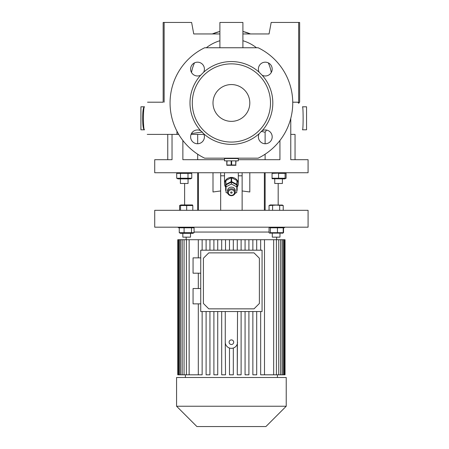 <?xml version="1.0" encoding="UTF-8"?>
<svg xmlns="http://www.w3.org/2000/svg" width="449" height="449" viewBox="0 0 449 449"><rect width="100%" height="100%" fill="white"/><g stroke="black" fill="none" stroke-linecap="round" stroke-linejoin="round"><path stroke-width="0.67" d="M238.301 158.171L238.301 158.553L224.5 158.553L238.301 158.553L238.301 160.854L224.5 160.854L224.5 158.171M226.801 165.277L236 165.277M235.753 160.854L235.753 165.008L236 160.854M235.753 165.008L231.65 165.008L231.65 160.854M231.156 160.854L231.156 165.008L231.65 165.008M226.801 160.854L226.801 165.008L227.048 160.854M231.156 165.008L227.048 165.008M180.397 178.876L180.397 183.478L188.064 183.478L188.064 178.876M192.498 204.946L180.84 204.946L180.537 205.53L192.806 205.53L192.498 204.946M282.269 205.092L270.304 204.946L269.052 205.53L276.135 205.092L283.218 205.53L283.218 210.312M282.337 205.21L281.444 205.092M179.583 210.312L179.583 205.53L180.537 205.193M260.661 374.808L260.661 311.533L260.661 374.808L273.66 374.808L273.66 239.721L278.739 239.721L278.739 374.808L280.597 374.808L280.597 239.721L278.739 239.721M252.866 374.808L252.866 311.533L252.866 374.808L256.699 374.808L256.699 311.533M245.07 374.808L245.07 311.533L245.07 374.808L248.909 374.808L248.909 311.533M241.113 311.533L241.113 374.808L237.28 374.808L237.538 311.533M194.08 232.054L269.063 232.054M231.403 406.233L286.226 406.233L286.226 377.491L176.575 377.491L176.575 406.233L231.403 406.233M176.575 406.233L196.898 426.55L265.909 426.55L286.226 406.233M200.731 257.855L193.059 257.855L193.059 273.194L200.731 273.194M200.731 288.527L193.059 288.527L193.059 303.861L200.731 303.861M221.688 374.808L221.688 311.533L221.688 374.808L225.521 374.808L225.269 342.205A6.134 6.134 0 0 0 231.403 348.34A6.134 6.134 0 0 0 237.538 342.205M231.403 339.904A2.301 2.301 0 0 0 229.102 342.205A2.301 2.301 0 0 0 231.403 344.501A2.301 2.301 0 0 0 233.699 342.205A2.301 2.301 0 0 0 231.403 339.904M180.476 227.183L179.258 227.806L194.08 227.806L192.862 227.183M179.258 232.694L194.08 232.694L192.862 233.317L180.476 233.317L179.258 232.694L179.258 227.806M182.833 233.317L182.833 237.151L190.505 237.151L190.505 233.317M269.512 233.121L282.752 233.121L283.207 232.694L270.365 232.694L269.512 233.121L269.063 232.694L269.063 227.806L269.512 227.385L270.365 227.806L283.207 227.806L282.326 227.183M279.968 237.151L279.968 233.317L279.968 237.151L272.302 237.151L272.302 233.317M176.704 178.253L191.757 178.253L190.421 178.876L178.04 178.876L176.704 178.253L176.704 173.365L191.757 173.365L190.421 172.742M178.04 172.742L176.704 173.365M284.767 172.742L286.097 173.365L286.097 178.253L285.093 178.618M272.055 178.724L284.767 178.876L286.097 178.253M276.96 178.595L278.571 178.253L278.571 173.365L285.093 173.365L285.093 178.253L272.055 178.253L272.055 173.365L280.187 173.022M283.375 173.005L281.832 172.893M280.288 178.612L281.832 178.724M283.476 178.595L285.093 178.253M274.737 178.876L274.737 183.478L282.404 183.478L282.404 178.876M178.651 134.279L176.957 134.403L176.957 131.231M235.237 192.234A3.833 3.474 0 0 1 231.403 195.708A3.833 3.474 0 0 1 227.564 192.234L227.564 190.612A3.833 3.474 180 0 1 231.403 187.138A3.833 3.474 180 0 1 235.237 190.612L235.237 192.234A3.833 3.474 0 0 0 231.403 188.76A3.833 3.474 0 0 0 227.564 192.234M230.634 192.559A0.769 0.696 0 0 1 232.167 192.559A0.769 0.696 0 0 1 230.634 192.559M228.333 192.559A3.064 2.778 180 0 0 231.403 195.337A3.064 2.778 180 0 0 234.468 192.559A3.064 2.778 180 0 0 231.403 189.781A3.064 2.778 180 0 0 228.333 192.559M225.651 187.104A6.903 6.252 0 0 1 224.5 183.647A6.903 6.252 0 0 1 231.403 177.394A6.903 6.252 0 0 1 238.301 183.647A6.903 6.252 0 0 1 237.151 187.104M231.184 181.632A6.516 5.904 0 0 1 231.403 181.626A6.516 5.904 0 0 1 231.622 181.632L231.622 177.742A6.516 5.904 0 0 0 231.403 177.742A6.516 5.904 0 0 0 231.184 177.742L231.184 181.632L225.869 184.41L225.869 180.52A6.516 5.904 0 0 0 225.651 180.868L225.651 184.758A6.516 5.904 0 0 1 225.869 184.41M167.758 159.704L167.758 134.403L172.029 134.403L172.029 159.704L154.72 159.704L154.72 172.742L308.081 172.742L308.081 159.704L290.772 159.704L290.772 118.396M302.48 106.795C303.339 106.087 303.339 130.513 302.48 129.8L306.549 129.8L306.549 106.795L302.48 106.795M242.903 31.475L250.497 33.95A49.457 49.457 0 0 0 242.903 31.475M259.152 133.695A6.903 6.903 0 0 0 265.292 143.753A6.903 6.903 0 0 0 272.189 136.85A6.903 6.903 0 0 0 262.132 130.715L259.152 133.695A41.409 41.409 0 0 1 203.65 133.695L200.669 130.715A6.903 6.903 0 0 0 190.612 136.85A6.903 6.903 0 0 0 197.515 143.753A6.903 6.903 0 0 0 203.65 133.695M272.189 69.073A6.903 6.903 0 0 0 265.292 62.175A6.903 6.903 0 0 0 259.152 72.233L262.132 75.213A6.903 6.903 0 0 0 272.189 69.073M259.152 72.233A41.409 41.409 0 0 0 203.65 72.233A6.903 6.903 0 0 0 197.515 62.175A6.903 6.903 0 0 0 190.612 69.073A6.903 6.903 0 0 0 200.669 75.213A41.409 41.409 0 0 0 200.669 130.715M144.533 106.795L140.919 106.795L140.919 129.8L144.533 129.8C142.002 130.541 141.974 106.059 144.533 106.795C143.079 106.087 143.057 130.513 144.533 129.8M163.155 102.198L147.541 102.198L163.155 102.198L163.155 22.45L191.622 22.45L193.738 33.95L191.622 22.45M231.403 142.069A39.108 39.108 0 0 0 270.506 102.961A39.108 39.108 0 0 0 231.403 63.859A39.108 39.108 0 0 0 192.295 102.961A39.108 39.108 0 0 0 231.403 142.069M262.132 130.715A41.409 41.409 0 0 0 262.132 75.213M231.403 84.558A18.403 18.403 0 0 0 213 102.961A18.403 18.403 0 0 0 231.403 121.365A18.403 18.403 0 0 0 249.807 102.961A18.403 18.403 0 0 0 231.403 84.558M231.403 227.183L308.081 227.183L308.081 210.312L154.72 210.312L154.72 227.183L231.403 227.183M238.301 159.704L279.929 159.704L279.929 140.486M182.872 140.486L182.872 159.704L224.5 159.704M220.667 172.742L220.667 210.312M264.371 210.312L264.371 172.742M249.807 172.742L249.807 191.981L242.134 190.96L242.134 210.312M242.134 172.742L242.134 190.96M213 172.742L213 191.981L220.667 190.96M198.43 210.312L198.43 172.742M204.66 47.757L258.141 47.757A61.345 61.345 0 0 1 258.141 158.171L204.66 158.171A61.345 61.345 0 0 1 204.66 47.757M200.669 75.213L203.65 72.233M164.132 102.198L164.132 22.45M191.515 72.485A40.511 40.511 0 0 1 194.496 62.871M206.332 47.757A40.511 40.511 0 0 1 219.898 40.73M219.898 33.95L193.738 33.95M242.903 40.73A40.511 40.511 0 0 1 256.474 47.757M268.306 62.871A40.511 40.511 0 0 1 271.286 72.485M297.816 102.198L298.669 103.276L299.64 102.198L299.646 22.45L271.179 22.45L269.063 33.95L242.903 33.95M212.31 33.95L219.898 31.475A49.457 49.457 0 0 0 212.31 33.95M219.898 47.757L219.898 22.45L242.903 22.45L242.903 47.757M191.437 133.578L202.415 131.995M297.85 102.198L292.742 102.198M298.669 103.276L298.669 22.45M191.061 134.403L203.964 134.403L197.683 134.403L197.683 143.747M290.772 134.403L295.044 134.403L295.044 159.704M265.118 143.747L265.118 132.247L261.155 131.321M265.118 132.247L266.554 130.064M265.118 159.704L265.118 154.209M197.683 154.209L197.683 159.704M236.932 184.41L236.932 180.52A6.516 5.904 0 0 1 237.151 180.868L237.151 184.758A6.516 5.904 0 0 0 236.932 184.41L231.622 181.632M237.151 184.758L237.151 190.314A6.516 5.904 0 0 1 236.932 190.662L236.769 190.746M225.651 184.758L225.651 190.314A6.516 5.904 0 0 0 225.869 190.662L226.032 190.746M231.184 177.742L225.869 180.52M236.932 180.52L231.622 177.742M227.772 193.362L226.032 192.453L226.032 186.835L231.403 184.023L236.769 186.835L236.769 192.453L235.029 193.362M236.769 186.835L236.769 184.887L231.403 182.081L231.403 184.023M226.032 186.835L226.032 184.887L231.403 182.081M242.134 175.806L238.301 175.806M224.5 175.806L220.667 175.806M273.772 178.612L275.316 178.724M272.055 173.365L273.671 173.022M276.859 173.005L275.316 172.893M285.093 173L286.097 173.365M187.991 178.253L187.991 173.365L188.978 173.005M180.464 178.253L180.464 173.365M177.641 178.601L178.584 178.724M179.527 173.017L178.584 172.893M188.934 178.601L189.876 178.724M190.819 173.017L189.876 172.893M191.757 178.253L191.757 173.365M283.543 228.07L283.543 232.694L282.853 233.059M270.365 232.694L270.365 227.806M277.437 232.694L277.437 227.806M283.207 232.694L283.207 227.806M194.08 232.694L194.08 227.806M191.504 232.694L191.504 227.806M184.096 232.694L184.096 227.806M225.269 311.533L225.269 342.205M259.387 258.237L254.022 252.871L208.779 252.871L203.414 258.237L203.414 303.479L208.779 308.845L254.022 308.845L259.387 303.479L259.387 258.237M262.07 250.188L262.07 311.533L200.731 311.533L200.731 250.188L262.07 250.188M202.14 250.188L202.14 239.721L177.759 239.721L177.759 374.808L178.051 374.808L178.051 239.721M178.612 239.721L178.612 374.808L178.051 374.808M180.661 239.721L180.661 374.808L179.493 374.808L179.493 239.721M184.062 239.721L184.062 374.808L182.204 374.808L182.204 239.721M189.141 239.721L189.141 374.808L186.402 374.808L186.402 239.721M233.317 250.188L233.317 239.721L237.28 239.721L237.28 250.188L237.28 239.721L241.113 239.721L241.113 250.188M241.113 239.721L245.07 239.721L245.07 250.188L245.07 239.721L248.909 239.721L248.909 250.188M248.909 239.721L252.866 239.721L252.866 250.188L252.866 239.721L256.699 239.721L256.699 250.188M256.699 239.721L260.661 239.721L260.661 250.188L260.661 239.721L264.495 239.721L264.495 374.808M217.731 250.188L217.731 239.721L221.688 239.721L221.688 250.188L221.688 239.721L229.484 239.721L229.484 250.188M225.521 250.188L225.521 239.721M209.936 250.188L209.936 239.721L213.898 239.721L213.898 250.188L213.898 239.721L217.731 239.721M202.14 239.721L206.102 239.721L206.102 250.188L206.102 239.721L209.936 239.721M189.141 374.808L198.306 374.808L198.306 303.861L198.306 374.808L202.14 374.808L202.14 311.533M198.306 239.721L198.306 257.855L198.306 239.721M198.306 273.194L198.306 288.527L198.306 273.194M284.756 374.808L284.756 239.721L284.189 239.721L284.189 374.808L285.042 374.808L285.042 239.721L284.756 239.721M283.308 374.808L283.308 239.721L282.14 239.721L282.14 374.808L284.189 374.808M276.399 239.721L276.399 374.808L273.66 374.808M264.495 239.721L273.66 239.721M276.399 374.808L278.739 374.808M280.597 374.808L282.14 374.808M280.597 239.721L282.14 239.721M283.308 239.721L284.189 239.721M209.936 311.533L209.936 374.808L206.102 374.808L206.102 311.533L206.102 374.808M217.731 311.533L217.731 374.808L213.898 374.808L213.898 311.533L213.898 374.808M233.317 348.031L233.317 374.808L229.484 374.808L229.484 348.031M233.317 239.721L229.484 239.721M186.402 374.808L184.062 374.808M182.204 374.808L180.661 374.808M179.493 374.808L178.612 374.808M237.28 374.808L237.28 343.962M278.178 183.478L278.178 204.946M265.14 172.742L265.14 210.312M271.712 205.21L269.928 205.21M279.676 210.312L279.676 205.53M272.594 210.312L272.594 205.53M269.052 210.312L269.052 205.53M180.537 210.312L180.537 205.092L179.583 205.53M186.672 210.312L186.672 205.53M192.806 210.312L192.806 205.53M184.629 204.946L184.629 183.478M197.661 210.312L197.661 172.742M281.961 204.946L283.218 205.53M277.409 377.491L277.409 374.808M283.207 228.266L285.076 227.183M276.64 239.721L276.64 237.151M238.301 183.647L238.301 172.742M178.724 134.403L147.244 134.403M224.5 183.647L224.5 172.742M272.38 172.742L272.055 172.893M282.326 233.317L283.066 232.969M269.939 227.183L269.512 227.385M186.161 239.721L186.161 237.151M179.258 228.07L177.725 227.183M185.392 377.491L185.392 374.808"/></g></svg>
